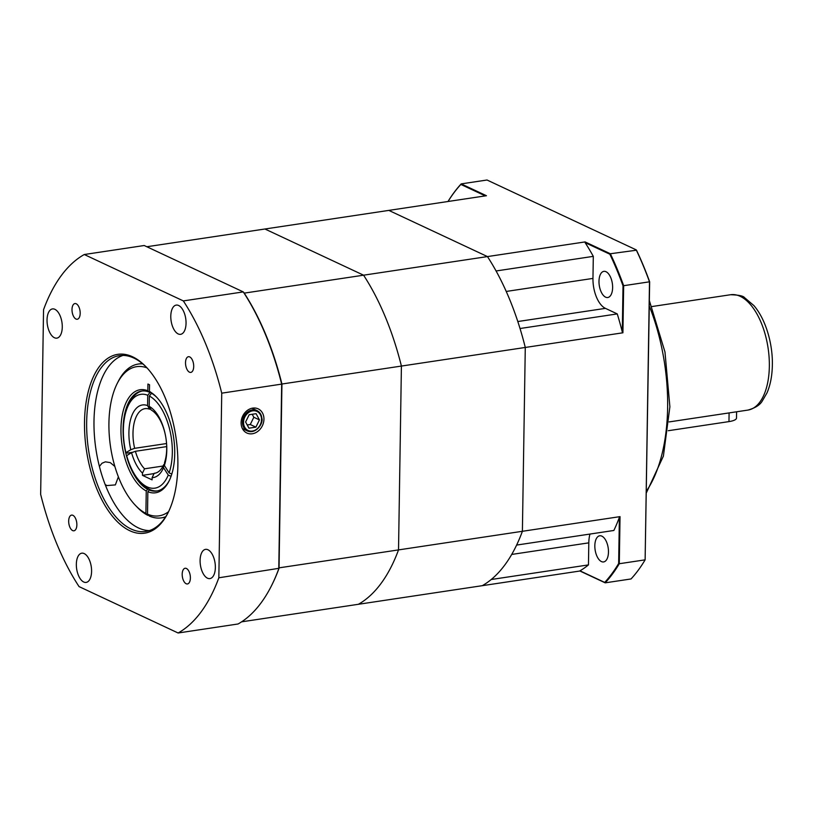 <?xml version="1.0" encoding="UTF-8"?>
<svg xmlns="http://www.w3.org/2000/svg" width="813" height="813" viewBox="0 0 813 813"><rect width="100%" height="100%" fill="white"/><g stroke="black" fill="none" stroke-linecap="round" stroke-linejoin="round"><path stroke-width="1.22" d="M612.626 287.629A13.221 6.606 -98.5 0 0 603.846 271.359A13.221 6.606 -98.5 0 0 599.272 285.414A13.221 6.606 -98.5 0 0 607.768 297.507A13.221 6.606 -98.5 0 0 612.626 287.629M608.47 552.057A13.221 6.606 -98.5 0 0 599.689 535.787A13.221 6.606 -98.5 0 0 595.116 549.842A13.221 6.606 -98.5 0 0 603.612 561.935A13.221 6.606 -98.5 0 0 608.47 552.057M622.921 332.791A191.319 178.809 -137.4 0 0 622.291 331.938A195.963 97.987 -98.5 0 0 617.26 313.909L605.431 308.361A24.888 12.439 -98.5 0 1 592.962 278.412L593.307 256.359L496.072 270.973A195.963 97.987 -98.5 0 0 487.454 256.583L585.086 241.918L610.36 253.747L636.498 250.211A223.494 111.747 81.5 0 1 649.658 281.806L645.126 559.842A223.961 111.981 -98.5 0 1 631.03 578.958L605.187 582.84L579.923 571.011A191.319 30.66 -141.4 0 0 579.954 570.817L604.709 582.413A223.494 111.747 -98.5 0 0 618.652 563.5L619.374 517.373A195.963 97.987 -98.5 0 1 613.856 530.472L516.621 545.076A195.963 97.987 -98.5 0 0 522.393 531.296L620.034 516.631L619.293 563.724L645.126 559.842L649.496 281.816L623.662 285.698L622.921 332.791L525.279 347.456L522.393 531.296A195.963 97.987 81.5 0 1 482.282 585.675A195.963 97.987 -98.5 0 0 491.225 579.506L588.46 564.903L588.805 542.85L511.723 554.436M649.658 281.806L649.496 281.816A223.961 111.981 -98.5 0 0 636.203 249.865L487.017 180.008L461.184 183.89L486.448 195.72L388.817 210.394L487.454 256.583A195.963 97.987 81.5 0 1 525.279 347.456A195.963 97.987 -98.5 0 0 520.025 328.513L617.26 313.909M579.923 571.011L241.603 621.833M609.862 254.215L610.36 253.747A223.961 111.981 81.5 0 1 623.662 285.698L623.012 285.81A223.494 111.747 -98.5 0 0 609.862 254.215L585.116 242.63A191.319 104.623 -45.3 0 0 585.086 241.918M447.993 201.502A223.961 111.981 81.5 0 1 461.184 183.89L460.859 184.439A223.494 111.747 -98.5 0 0 448.044 201.492M618.652 563.5L619.293 563.724A223.961 111.981 81.5 0 1 605.187 582.84L604.709 582.413M579.954 570.817A195.963 97.987 -98.5 0 0 588.46 564.903M589.953 534.06A24.888 12.439 -98.5 0 0 588.805 542.85M485.32 195.892L460.859 184.439M622.291 331.938L623.012 285.81M593.307 256.359A195.963 97.987 -98.5 0 0 585.116 242.63M619.374 517.373A191.319 178.809 -137.4 0 0 620.034 516.631M736.588 411.785L736.487 418.085A15.549 4.248 -179.1 0 1 728.966 421.601L668.276 430.717M279.052 567.85L398.522 549.903L401.409 366.063L281.918 384.021M244.225 293.127L363.584 275.19L264.936 229.002L146.828 246.746M401.409 366.063A195.963 97.987 -98.5 0 0 363.584 275.19L487.454 256.583L388.817 210.394L264.936 229.002L363.584 275.19A195.963 97.987 81.5 0 1 401.409 366.063L398.522 549.903L522.393 531.296L525.279 347.456L401.409 366.063M358.411 604.283A195.963 97.987 -98.5 0 0 398.522 549.903A195.963 97.987 81.5 0 1 358.411 604.283M164.856 518.013A120.537 60.264 81.5 0 1 164.47 517.393M141.371 363.594A120.537 60.264 81.5 0 1 141.553 362.883M242.813 429.315A12.632 10.376 115.1 0 0 243.687 429.254M253.26 408.827A12.632 10.376 115.1 0 0 252.741 408.116M241.105 422.658A13.333 10.955 115.1 0 0 246.258 432.699A13.333 10.955 115.1 0 0 262.447 425.585A13.333 10.955 115.1 0 0 257.548 408.593A13.333 10.955 115.1 0 0 241.105 422.658M105.202 484.578L106.94 485.564L115.355 484.904L118.383 476.855M114.857 466.459L110.263 462.617L105.385 461.835L102.001 463.247L99.41 466.408M170.791 316.145A14.776 7.388 -98.5 0 0 180.618 334.326A14.776 7.388 -98.5 0 0 185.73 318.615A14.776 7.388 -98.5 0 0 176.228 305.099A14.776 7.388 -98.5 0 0 170.791 316.145M200.1 560.411A14.776 7.388 -98.5 0 0 209.927 578.592A14.776 7.388 -98.5 0 0 215.039 562.881A14.776 7.388 -98.5 0 0 205.537 549.364A14.776 7.388 -98.5 0 0 200.1 560.411M76.341 564.232A14.776 7.388 -98.5 0 0 86.158 582.413A14.776 7.388 -98.5 0 0 91.269 566.702A14.776 7.388 -98.5 0 0 81.767 553.186A14.776 7.388 -98.5 0 0 76.341 564.232M146.584 367.425A88.881 44.441 -98.5 0 0 133.871 358.066A88.881 44.441 -98.5 0 0 119.318 355.657A88.881 44.441 -98.5 0 0 87.032 436.022A88.881 44.441 -98.5 0 0 131.178 529.039A88.881 44.441 -98.5 0 0 145.73 531.458A88.881 44.441 -98.5 0 0 168.332 512.2M129.826 530.737A90.436 45.223 81.5 0 1 85.223 409.376A90.436 45.223 81.5 0 1 146.045 366.856A90.436 45.223 81.5 0 1 167.986 512.901A90.436 45.223 81.5 0 1 129.826 530.737M149.348 530.594A88.881 44.441 81.5 0 1 95.904 449.061A88.881 44.441 81.5 0 1 123.027 355.413M47.032 319.956A14.776 7.388 -98.5 0 0 56.849 338.137A14.776 7.388 -98.5 0 0 61.961 322.436A14.776 7.388 -98.5 0 0 52.459 308.92A14.776 7.388 -98.5 0 0 47.032 319.956M182.193 574.191A7.937 3.963 -98.5 0 0 187.468 583.947A7.937 3.963 -98.5 0 0 190.212 575.513A7.937 3.963 -98.5 0 0 185.11 568.267A7.937 3.963 -98.5 0 0 182.193 574.191M68.678 521.031A7.937 3.963 -98.5 0 0 73.953 530.798A7.937 3.963 -98.5 0 0 76.696 522.363A7.937 3.963 -98.5 0 0 71.595 515.107A7.937 3.963 -98.5 0 0 68.678 521.031M72.001 309.489A7.937 3.963 -98.5 0 0 77.276 319.245A7.937 3.963 -98.5 0 0 80.02 310.81A7.937 3.963 -98.5 0 0 74.918 303.564A7.937 3.963 -98.5 0 0 72.001 309.489M185.516 362.639A7.937 3.963 -98.5 0 0 190.791 372.405A7.937 3.963 -98.5 0 0 193.535 363.97A7.937 3.963 -98.5 0 0 188.433 356.714A7.937 3.963 -98.5 0 0 185.516 362.639M281.938 384.071L221.736 393.167A197.518 98.759 -98.5 0 0 183.332 300.912L243.27 291.908L144.206 245.516L84.267 254.52A197.518 98.759 -98.5 0 0 43.546 309.723L40.65 494.345A197.518 98.759 -98.5 0 0 79.054 586.6L178.118 632.992L238.057 623.988A197.518 98.759 -98.5 0 0 271.481 585.767A197.518 98.759 -98.5 0 0 278.778 568.785L281.674 384.163A197.518 98.759 -98.5 0 0 243.27 291.908L243.819 292.497A196.746 98.373 81.5 0 1 281.938 384.071L279.042 568.297A196.746 98.373 81.5 0 1 271.827 585.075A196.746 98.373 81.5 0 1 271.654 585.421M221.736 393.167L218.839 577.789L279.042 568.297M84.267 254.52L183.332 300.912M178.118 632.992A197.518 98.759 -98.5 0 0 218.839 577.789M248.961 428.187L255.882 427.15L259.449 419.894L256.095 413.685L249.174 414.732L245.607 421.977L248.961 428.187M247.223 424.975L250.262 424.518L255.882 427.15M250.262 424.518L253.829 417.272L252.213 414.274M253.829 417.272L259.449 419.894M148.596 515.249L147.864 515.361A77.763 38.882 81.5 0 1 137.072 507.078L135.456 505.391A75.436 37.713 -98.5 0 0 145.903 513.41L146.249 490.971A52.103 26.046 81.5 0 1 120.954 428.664A52.103 26.046 81.5 0 1 147.824 390.789L147.936 384.031L149.541 384.783L149.429 391.541A52.103 26.046 81.5 0 1 156.401 396.947A52.103 26.046 81.5 0 1 169.033 481.093A52.103 26.046 81.5 0 1 147.854 491.723L147.509 514.162A75.436 37.713 -98.5 0 0 168.596 511.651M147.001 367.872A75.436 37.713 -98.5 0 0 117.163 383.584L118.21 381.5A77.763 38.882 81.5 0 1 138.291 364.051A77.763 38.882 81.5 0 1 142.793 363.899M165.74 516.682A77.763 38.882 81.5 0 1 161.391 517.861A77.763 38.882 81.5 0 1 149.47 516.113L147.509 514.162M147.864 515.361L145.903 513.41M117.163 383.584A75.436 37.713 -98.5 0 0 135.456 505.391M149.866 391.978L149.135 392.09A50.548 25.274 -98.5 0 0 141.665 391.063A50.548 25.274 -98.5 0 0 123.251 436.002A50.548 25.274 -98.5 0 0 147.61 489.274L148.942 489.07M150.547 489.822L149.216 490.026A50.548 25.274 -98.5 0 0 156.685 491.042A50.548 25.274 -98.5 0 0 169.389 480.381M156.939 397.527A50.548 25.274 -98.5 0 0 150.74 392.842L149.429 391.541M149.135 392.09L147.824 390.789M146.249 490.971L147.61 489.274M149.216 490.026L147.854 491.723M134.633 448.329A32.662 16.331 81.5 0 1 144.988 408.654A32.662 16.331 81.5 0 1 149.531 409.203L147.59 405.606A36.707 18.353 -98.5 0 0 130.791 449.731L134.633 448.329L166.543 443.542M150.466 391.886L147.753 395.281L147.59 405.606M147.753 395.281A47.439 23.719 -98.5 0 0 128.545 404.986A47.439 23.719 -98.5 0 0 125.913 452.648L127.163 453.095L132.793 452.252M130.791 449.731L125.913 452.648M150.639 409.03L149.531 409.203M144.551 468.806A32.662 16.331 81.5 0 1 135.395 451.296L131.554 452.699A36.707 18.353 -98.5 0 0 142.488 473.136L144.551 468.806L163.078 466.022M152.122 477.648A36.707 18.353 -98.5 0 0 163.535 467.668L163.748 464.579A32.662 16.331 81.5 0 1 154.694 473.257A32.662 16.331 81.5 0 1 154.185 473.308L152.122 477.648L152.092 479.863L142.458 475.351L142.488 473.136M142.458 475.351L154.043 473.603M163.535 467.668L168.25 475.087A47.439 23.719 -98.5 0 1 140.06 481.591A47.439 23.719 -98.5 0 1 126.676 455.615L131.554 452.699M168.25 475.087L170.954 476.255M163.748 464.579L164.45 464.477M151.137 409.955A32.662 16.331 81.5 0 1 165.994 438.532A32.662 16.331 81.5 0 1 164.592 462.363L164.378 465.453A36.707 18.353 -98.5 0 0 149.196 406.358L151.137 409.955M171.817 474.05L169.094 472.871L164.378 465.453M169.094 472.871A47.439 23.719 -98.5 0 0 149.358 396.033L151.33 393.563M149.196 406.358L149.358 396.033M166.685 446.601L135.395 451.296M154.185 473.308L155.202 473.156M128.545 404.986L129.948 402.211A50.548 25.274 81.5 0 1 142.336 390.982M157.346 490.92A50.548 25.274 81.5 0 1 142.204 483.837L140.06 481.591M646.365 491.184A139.978 69.989 -98.5 0 0 667.625 407.852A139.978 69.989 -98.5 0 0 649.272 305.973M592.962 278.412L506.225 291.45M605.431 308.361L517.81 321.531M769.342 366.5A58.323 29.166 -98.5 0 0 730.572 294.733C738.631 294.956 743.295 295.922 744.545 297.639L753.925 305.607C766.212 319.916 772.868 344.803 772.35 365.098C772.177 375.708 770.399 384.956 767.025 392.831L762.299 400.982C760.033 404.965 755.236 408.004 747.909 410.087A58.323 29.166 -98.5 0 0 769.342 366.5M728.966 421.601L729.098 412.913M242.467 422.201A11.28 9.268 -64.9 0 1 256.908 410.535C259.804 412.018 261.451 414.569 261.847 418.197C263.646 422.872 256.166 434.63 247.345 430.961A11.28 9.268 -64.9 0 1 242.467 422.201M243.534 422.293A10.498 8.628 115.1 0 0 256.888 429.01A10.498 8.628 115.1 0 0 257.162 411.52A10.498 8.628 115.1 0 0 243.534 422.293M649.363 300.597L664.973 351.978L669.882 406.795L663.398 456.083L646.335 492.912M730.572 294.733L651.833 306.562M747.909 410.087L669.16 421.917M271.827 585.075L271.481 585.767M256.908 410.535L252.01 408.248M247.345 430.961L242.447 428.675M142.255 363.452L138.291 364.051M165.364 517.261L161.391 517.861"/></g></svg>
